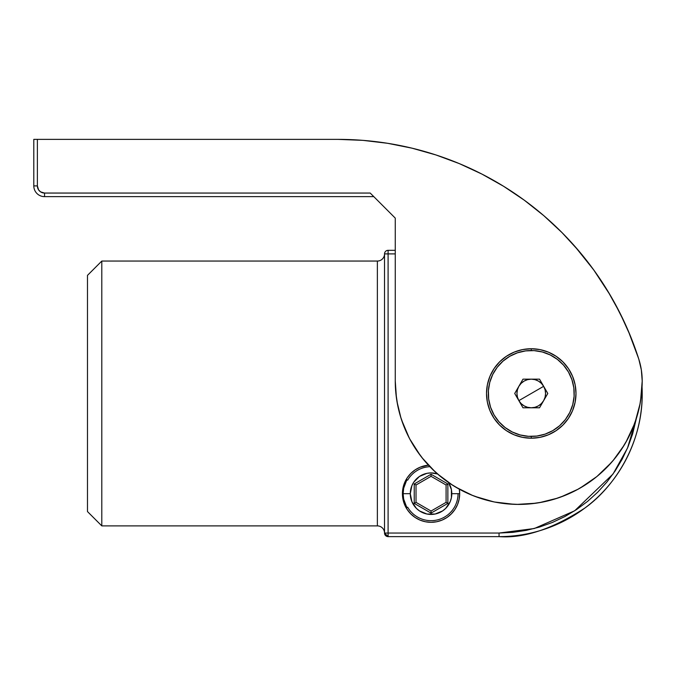 <?xml version="1.0" encoding="UTF-8"?>
<svg xmlns="http://www.w3.org/2000/svg" width="676" height="676" viewBox="0 0 676 676"><rect width="100%" height="100%" fill="white"/><g stroke="black" fill="none" stroke-linecap="round" stroke-linejoin="round"><path stroke-width="1.01" d="M531.26 348.74A44.734 44.734 0 0 0 522.531 349.593L531.26 348.74L531.26 350.523L531.26 348.74L539.98 349.593L548.38 352.145L556.111 356.277L562.888 361.837L568.448 368.614L572.589 376.355L575.132 384.745L575.994 393.474L575.132 402.203L572.589 410.594L568.448 418.326L562.888 425.103L556.111 430.671L548.38 434.803L539.98 437.347L531.26 438.209A44.734 44.734 0 0 1 486.517 393.474A44.734 44.734 0 0 1 531.26 348.74A44.734 44.734 0 0 1 575.994 393.474A44.734 44.734 0 0 1 531.26 438.209L522.531 437.347L514.14 434.803L506.4 430.671L499.623 425.103L494.063 418.326L489.923 410.594L487.379 402.203L486.517 393.474L487.379 384.745L489.923 376.355L494.063 368.614L499.623 361.837L506.4 356.277L514.14 352.145L522.531 349.593M522.523 349.593A44.734 44.734 0 0 0 499.64 361.821M499.606 361.854A44.734 44.734 0 0 0 489.939 376.312M489.914 376.388A44.734 44.734 0 0 0 487.388 384.72M487.379 384.762A44.734 44.734 0 0 0 494.055 418.309M494.072 418.343A44.734 44.734 0 0 0 499.598 425.077M499.648 425.128A44.734 44.734 0 0 0 531.235 438.209L531.26 436.417L531.26 438.209M572.023 243.157A315.734 315.734 0 0 0 338 139.374L33.8 139.374L33.8 185.9L37.383 185.9L38.583 189.88L40.56 191.849L44.54 193.057L370.211 193.057L395.257 218.111L395.257 380.943L395.857 393.052L397.632 405.034L400.581 416.788L404.662 428.195L409.842 439.147L416.07 449.54L423.286 459.274L431.423 468.248L440.406 476.386L450.132 483.61L460.525 489.838L471.485 495.018L482.892 499.099L494.646 502.04L506.628 503.823L518.729 504.414L530.829 503.823L542.82 502.04L554.573 499.099L565.981 495.018L576.932 489.838L587.326 483.61L597.06 476.386L606.034 468.248L614.171 459.274L621.388 449.54L627.624 439.147L632.804 428.195L636.885 416.788L639.826 405.034L641.608 393.052L642.2 380.943A123.471 123.471 0 0 1 518.729 504.414A123.471 123.471 0 0 1 395.257 380.943L395.257 218.111L370.211 193.057L370.904 193.758L370.211 193.057L44.54 193.057A7.157 7.157 0 0 1 37.383 185.9L37.383 139.374L37.383 185.9L33.8 185.9A10.74 10.74 0 0 0 44.54 196.64L373.786 196.64L44.54 196.64A10.74 10.74 0 0 1 33.8 185.9L33.8 139.374L338 139.374A315.734 315.734 0 0 1 638.82 359.201A71.58 71.58 0 0 1 642.2 380.943A123.471 123.471 0 0 1 642.2 380.994M372.738 195.592L370.211 193.057M642.2 380.943L641.347 369.941L638.82 359.201L630.328 335.795L620.01 313.132L607.944 291.348L594.204 270.586L578.867 250.973L562.026 232.629L543.8 215.661L524.289 200.189L503.62 186.306L481.92 174.087L459.334 163.617L435.986 154.965L412.022 148.179L387.61 143.295L362.885 140.355L338 139.374M641.042 368.124L639.259 360.646M610.183 295.091L593.68 269.859L574.676 246.123M524.289 200.189L503.62 186.306L481.92 174.087L459.334 163.617M435.986 154.965L412.022 148.179L387.61 143.295M638.659 358.702L628.257 330.851M624.666 322.782L614.34 302.383L624.666 322.782M401.552 419.855L409.284 438.099M409.673 438.842L420.387 455.599M422.035 457.728L435.04 471.721M437.516 473.944L452.683 485.267M455.396 486.94L472.71 495.516M474.721 496.311L493.86 501.888M494.401 501.998L514.267 504.338M516.878 504.397L535.975 503.206M539.245 502.699L557.607 498.136M560.658 497.08L578.217 489.145M580.211 488.021L596.747 476.639M596.95 476.479L611.434 462.494M613.073 460.601L624.269 445.028M625.934 442.197L634.544 423.751M635.161 422.035L640.13 403.479M640.544 401.105L642.2 381.087M44.54 196.64L44.54 193.057L44.54 196.64M371.58 194.426L370.904 193.758M531.277 438.209A44.734 44.734 0 0 0 539.963 437.355M540.006 437.347A44.734 44.734 0 0 0 575.994 393.491M575.994 393.449A44.734 44.734 0 0 0 548.388 352.145M395.257 380.968L396.432 397.902M397.006 401.654L400.919 417.878M406.251 507.997L407.653 507.186A27.023 27.023 0 0 0 458.066 493.683A27.023 27.023 0 0 1 407.653 507.186L406.318 507.955M429.885 466.685A27.023 27.023 0 0 0 407.653 480.171A27.023 27.023 0 0 1 429.885 466.685M406.251 479.36L407.653 480.171L406.251 479.36M459.68 493.657A28.629 28.629 0 0 0 459.325 489.187A28.629 28.629 0 0 1 459.68 493.683L451.805 493.683A20.753 20.753 0 0 1 431.051 514.436A20.753 20.753 0 0 1 410.29 493.683L403.133 493.683L403.673 488.233L406.876 479.723A27.919 27.919 0 0 0 403.133 493.683A27.919 27.919 0 0 1 406.876 479.723M403.133 493.683L403.673 499.125L406.876 507.634A27.919 27.919 0 0 1 403.133 493.683L410.29 493.683L411.87 501.626L416.374 508.36L419.517 510.938L427.004 514.039L435.099 514.039L442.586 510.938L445.729 508.36L450.224 501.626L451.407 497.73L451.407 489.627L448.306 482.149M459.325 489.187L459.68 493.683L459.131 499.268L457.5 504.634L454.855 509.586L451.298 513.921L446.954 517.486L442.003 520.131L436.637 521.762L431.051 522.311L425.466 521.762L420.092 520.131L415.14 517.486L410.805 513.921L407.248 509.586L404.594 504.634L402.972 499.268L402.423 493.683A28.629 28.629 0 0 1 428.44 465.164A28.629 28.629 0 0 0 402.972 488.072M454.863 509.569A28.629 28.629 0 0 0 459.68 493.7A28.629 28.629 0 0 1 431.051 522.311A28.629 28.629 0 0 1 402.423 493.683L402.972 488.097A28.629 28.629 0 0 0 402.423 493.666M101.797 261.054L87.483 275.369L87.483 511.571L101.797 525.886L101.797 261.054L101.797 525.886L377.369 525.886A7.157 7.157 0 0 1 384.526 533.043A7.157 7.157 0 0 0 377.369 525.886L377.369 261.054L101.797 261.054L377.369 261.054A7.157 7.157 0 0 0 384.526 253.897A7.157 7.157 0 0 1 377.369 261.054L377.369 525.886L101.797 525.886L87.483 511.571L87.483 275.369L101.797 261.054M564.739 516.625L576.594 509.527L587.596 501.364L597.745 492.162L606.938 482.013L615.101 471.011L622.14 459.266L627.996 446.887L632.609 433.992L636.37 418.444L627.48 448.12L613.039 474.011L574.676 510.777L534.285 528.522L499.049 533.043L499.049 536.626L388.1 536.626A3.583 3.583 0 0 1 384.526 533.043L388.1 533.043L384.526 533.043L384.526 253.897A3.583 3.583 0 0 1 388.1 250.323A3.583 3.583 0 0 0 384.526 253.897L388.1 253.897L384.526 253.897L384.526 533.043L388.1 536.626L388.1 533.043L499.049 533.043L388.1 533.043L388.1 250.323L395.257 250.323L388.1 250.323L388.1 253.897L395.257 253.897L388.1 253.897L388.1 536.626L499.049 536.626C523.925 538.535 552.562 528.995 584.943 507.997C615.684 486.027 642.766 442.07 642.2 393.474L642.056 386.985A143.151 143.151 0 0 1 499.049 536.626L499.049 533.043L512.983 532.35M512.729 532.375L526.274 530.364L539.566 527.035L552.461 522.421L564.84 516.565M402.972 488.097L404.594 482.723L407.248 477.771L410.805 473.437L415.14 469.871L420.092 467.226L428.44 465.164M402.423 493.691A28.629 28.629 0 0 0 402.964 499.243M402.972 499.285A28.629 28.629 0 0 0 451.281 513.937M451.306 513.912A28.629 28.629 0 0 0 454.847 509.603M437.533 473.96L431.051 472.921L427.004 473.318L419.517 476.419L413.788 482.149L411.87 485.731L410.29 493.683A20.753 20.753 0 0 1 437.533 473.96M431.051 513.101L414.227 503.392L414.227 483.965L431.051 474.256L447.867 483.965L447.867 503.392L431.051 513.101L447.867 503.392L447.867 483.965L446.084 485.005L446.084 502.361L431.051 511.039L416.019 502.361L416.019 485.005L431.051 476.327L446.084 485.005L446.084 502.361L447.867 503.392L446.084 502.361L431.051 511.039L431.051 513.101L431.051 511.039L416.019 502.361L414.227 503.392L431.051 513.101M448.568 482.546A20.753 20.753 0 0 1 451.805 493.683L457.998 493.683M446.084 485.005L447.867 483.965L431.051 474.256L431.051 476.327L446.084 485.005M431.051 476.327L431.051 474.256L414.227 483.965L416.019 485.005L431.051 476.327M416.019 485.005L414.227 483.965L414.227 503.392L416.019 502.361L416.019 485.005M531.26 393.474L543.656 386.317C546.2 391.083 546.2 395.857 543.656 400.631C540.8 405.22 536.659 407.611 531.26 407.789C525.852 407.611 521.72 405.22 518.855 400.631L531.26 393.474L518.855 400.631L517.427 397.175L516.937 393.474L517.427 389.765L518.855 386.317L521.137 383.351L524.103 381.078L527.55 379.642L531.26 379.16L534.961 379.642L538.417 381.078L541.383 383.351L543.656 386.317L545.084 389.765L545.574 393.474L545.084 397.175L543.656 400.631L541.383 403.597L538.417 405.87L534.961 407.298L531.26 407.789L527.55 407.298L524.103 405.87L521.137 403.597L518.855 400.631C516.312 395.857 516.312 391.083 518.855 386.317C521.72 381.72 525.852 379.337 531.26 379.16C536.659 379.337 540.8 381.72 543.656 386.317L531.26 393.474M494.063 414.946A42.943 42.943 0 0 1 509.78 356.277A42.943 42.943 0 0 1 568.448 372.003A42.943 42.943 0 0 0 509.78 356.277A42.943 42.943 0 0 0 494.063 414.946L498.964 421.79L505.116 427.545L512.264 431.989L520.14 434.955L528.446 436.324L536.862 436.054L545.059 434.136L552.731 430.663L559.576 425.762L565.33 419.619L569.775 412.47L572.741 404.586L574.11 396.28L573.831 387.863L571.921 379.667L568.448 372.003L563.547 365.158L557.404 359.404L550.247 354.951L542.372 351.993L534.065 350.616L525.649 350.895L517.453 352.804L509.78 356.277L502.944 361.187L497.181 367.33L492.736 374.479L489.77 382.354L488.402 390.66L488.68 399.077L490.59 407.273L494.063 414.946A42.943 42.943 0 0 0 552.731 430.663A42.943 42.943 0 0 0 568.448 372.003A42.943 42.943 0 0 1 552.731 430.663A42.943 42.943 0 0 1 494.063 414.946M539.524 407.789L522.987 407.789L514.723 393.474L522.987 379.16L539.524 379.16L547.788 393.474L539.524 407.789L522.987 407.789L514.723 393.474L522.987 379.16L539.524 379.16L547.788 393.474L539.524 407.789"/></g></svg>
